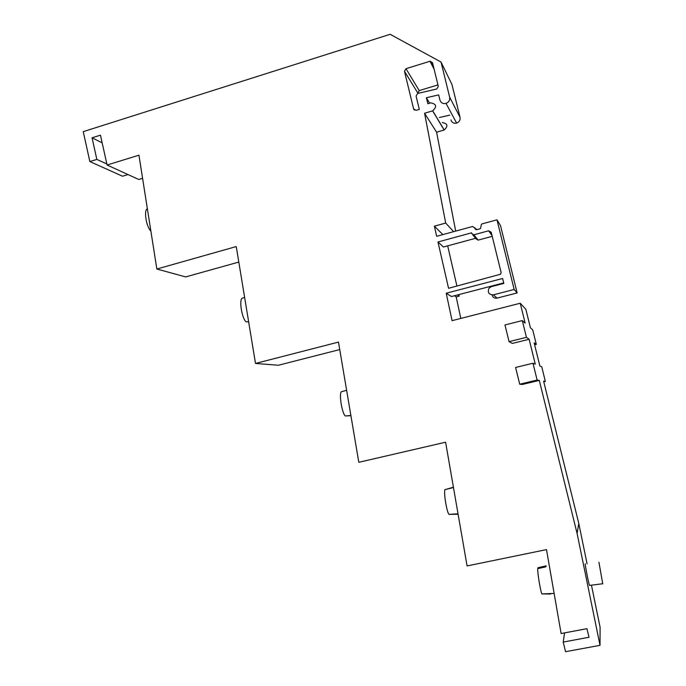 <?xml version="1.0" encoding="UTF-8"?>
<svg xmlns="http://www.w3.org/2000/svg" width="686" height="686" viewBox="0 0 686 686"><rect width="100%" height="100%" fill="white"/><g stroke="black" fill="none" stroke-linecap="round" stroke-linejoin="round"><path stroke-width="1.03" d="M434.101 69.175L429.993 61.268L432.497 62.632L438.32 86.385L436.785 88.991L417.594 93.485L416.076 96.074L419.309 109.374L416.11 110.335L413.624 108.954L414.361 110.06M585.441 564.021L585.304 564.038C584.463 561.645 588.571 583.632 589.497 585.424L589.728 585.398M598.929 562.237L602.762 583.923L598.929 562.237M248.701 322.18L247.929 321.717M457.828 514.251L448.944 514.371C446.706 511.79 443.645 492.951 444.914 489.658L452.777 487.703L453.309 487.051M445.797 489.435L452.914 487.343M550.609 594.016L541.88 593.913C540.508 591.392 537.43 572.75 537.704 568.66L545.876 566.816L546.176 565.856M538.193 568.548L538.047 567.691L546.005 565.899M346.627 390.3L341.319 391.757C338.875 394.038 342.022 413.332 345.264 415.965L350.915 415.682M244.636 297.484L242.304 298.178C238.762 299.448 241.952 318.853 246.205 321.897L248.615 321.648M147.361 208.724C143.606 210.096 146.195 226.586 150.894 231.173M429.625 103.183L426.383 97.746L427.841 103.723L430.688 102.866C436.45 103.946 437.128 106.596 432.703 110.823L424.565 113.259L445.694 223.061L434.358 226.191L436.673 236.301L472.654 226.466L476.933 229.63L479.814 228.85L480.534 228.447L481.401 224.271L482.104 223.876L496.981 219.812L514.166 289.466L493.371 294.843C488.724 294.654 487.3 292.408 489.092 288.103L491.365 286.645L503.807 283.404L502.598 278.482L446.209 293.231L451.448 296.532L503.687 282.915M493.371 294.843L497.05 298.118C494.452 298.504 492.78 297.45 492.034 294.971M446.209 293.231L452.083 320.662L520.237 303.238L525.862 309.335L530.432 327.831L532.713 329.863L536.306 344.406L534.145 342.854L539.873 366.015L541.734 366.77L545.353 381.407L543.604 381.116L578.778 523.392L587.07 563.806M534.634 344.818L536.306 344.406M543.766 381.785L545.353 381.407M537.129 380.035L532.988 363.237L515.598 367.464L519.714 384.211L522.449 384.426L539.29 380.396L537.129 380.035L519.714 384.211M526.445 337.332L522.312 320.585L504.973 324.958L509.072 341.654L512.373 343.42L529.129 339.261L526.445 337.332L509.072 341.654M426.383 97.746L438.671 94.891L439.94 100.087C440.961 102.926 442.993 104.032 446.029 103.406C448.867 102.214 450.085 100.13 449.656 97.163L441.029 62.04L451.971 84.541L460.032 117.297L449.656 97.163M442.324 122.545C447.709 123.574 448.335 126.044 444.211 129.963L436.605 132.209L455.684 231.105M492.042 235.624L488.646 230.788L473.82 234.818L471.779 233.634L471.582 232.82L437.968 241.978L443.473 247.003L475.612 238.291M454.441 295.752L456.181 296.884L460.812 318.433M458.874 294.594L459.217 296.086L456.181 296.884M459.217 296.086L457.511 294.946M488.646 230.788L491.219 232.262L501.08 272.333L500.651 274.194L448.567 288.291L437.968 241.978M473.82 234.818L478.151 240.117L476.178 238.977L472.68 234.723M478.151 240.117L492.214 236.318M497.05 298.118L517.141 292.939L500.531 225.651L496.981 219.812M419.232 90.595L417.817 93.004L404.466 71.284L405.975 68.694L419.232 90.595L437.951 84.901M591.495 585.364L600.087 627.227L600.027 645.329L565.556 651.7L563.206 642.079L564.587 632.886M339.742 349.568L278.396 365.244L255.501 363.443L236.25 246.566L156.845 269.023L185.666 276.921L238.805 262.069M142.585 178.334L138.769 179.492L107.093 165.009L100.448 135.159L92.061 137.8L102.154 142.825M127.965 174.553L122.52 176.216L89.857 161.57L83.238 131.652L390.145 34.3L441.029 62.04M450.959 119.99C451.911 122.64 453.806 123.677 456.644 123.103C459.303 122.005 460.426 120.067 460.032 117.297M449.776 115.145L439.357 117.52M447.692 245.854L456.927 286.096M517.141 292.939L514.166 289.466M522.312 320.585L525.142 323.115L520.237 303.238M532.988 363.237L535.286 364.163L529.129 339.261M539.29 380.396L577.098 533.485L578.778 523.392M577.098 533.485L600.027 645.329M563.206 642.079L589.017 637.26L586.907 628.676L561.122 633.538L546.493 549.606L467.08 565.941L445.6 442.213L358.804 462.304L338.472 342.1L255.501 363.443M156.845 269.023L138.949 155.19L107.093 165.009M92.061 137.8L96.846 159.401L106.862 163.997M96.846 159.401L89.857 161.57M424.565 113.259L436.605 132.209M445.694 223.061L453.652 231.662M434.358 226.191L442.882 234.603M429.993 61.268L405.975 68.694M404.466 71.284L413.624 108.954M474.892 228.455L475.707 229.501M474.695 227.641L476.273 229.681M432.609 110.849L444.116 129.988M541.88 593.913L554.125 593.416M448.944 514.371L458.034 513.805M345.264 415.965L350.88 415.493M589.497 585.424L602.608 583.752M444.211 129.963L432.703 110.823M430.328 61.191L433.775 67.863M456.644 123.103L446.029 103.406"/></g></svg>
